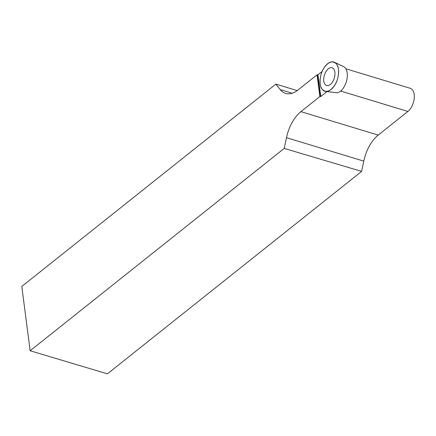<?xml version="1.0" encoding="UTF-8"?>
<svg xmlns="http://www.w3.org/2000/svg" width="436" height="436" viewBox="0 0 436 436"><rect width="100%" height="100%" fill="white"/><g stroke="black" fill="none" stroke-linecap="round" stroke-linejoin="round"><path stroke-width="0.65" d="M336.581 64.13A15.276 8.518 106.9 0 1 336.674 81.39A15.276 8.518 106.9 0 1 325.578 91.407A15.276 8.518 106.9 0 1 321.168 74.164A15.276 8.518 106.9 0 1 334.417 62.266A15.276 8.518 106.9 0 1 336.581 64.13C339.769 67.52 338.957 78.78 335.104 84.611C330.357 91.642 326.014 93.151 322.062 89.135C318.88 85.75 319.692 74.491 323.539 68.659C328.286 61.629 332.635 60.119 336.581 64.13M332.526 67.956A9.287 5.178 -73.1 0 0 332.15 67.793A9.287 5.178 -73.1 0 0 324.558 74.545A9.287 5.178 -73.1 0 0 326.123 85.314A9.287 5.178 -73.1 0 0 326.76 85.56A9.287 5.178 -73.1 0 0 334.167 78.485A9.287 5.178 -73.1 0 0 332.526 67.956M325.578 91.407L326.597 91.56A15.124 8.437 106.9 0 0 326.935 91.598L337.355 92.814A13.789 7.69 -73.1 0 0 346.119 82.409A13.789 7.69 -73.1 0 0 345.508 68.272A13.789 7.69 -73.1 0 0 343.71 66.67A13.789 7.69 -73.1 0 0 343.552 66.588L334.417 62.266M297.216 90.595L275.879 84.121L280.239 89.598A31.169 17.38 106.9 0 0 285.607 93.397A31.169 17.38 106.9 0 0 298.077 89.936L317.048 74.829L319.871 96.541L300.9 111.649L378.203 135.095L407.911 111.442A12.835 7.156 106.9 0 0 414.2 98.449A12.835 7.156 106.9 0 0 410.227 88.301L345.841 68.774M275.879 84.121L21.8 286.457L30.149 350.757L284.228 148.42L361.635 171.392L363.788 161.124A31.169 17.38 -73.1 0 1 378.203 135.095M300.9 111.649A31.169 17.38 106.9 0 0 286.485 137.678L284.228 148.42M317.048 74.829L317.942 74.801L322.15 71.45M326.935 91.598L320.765 96.514L319.871 96.541M30.149 350.757L107.409 373.843L361.635 171.392M317.304 74.91L320.128 96.623M317.942 74.801L320.765 96.514M340.68 91.048L407.911 111.442M292.185 93.222L280.239 89.598M286.485 137.678L363.788 161.124"/></g></svg>
